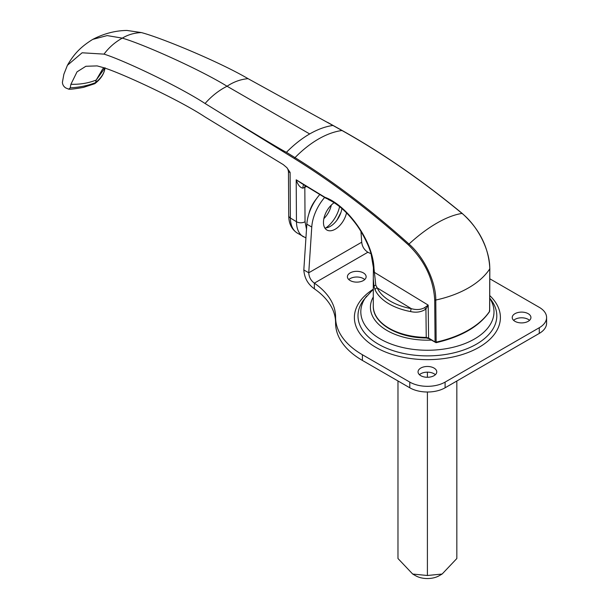 <?xml version="1.0" encoding="UTF-8"?>
<svg xmlns="http://www.w3.org/2000/svg" width="609" height="609" viewBox="0 0 609 609"><rect width="100%" height="100%" fill="white"/><g stroke="black" fill="none" stroke-linecap="round" stroke-linejoin="round"><path stroke-width="0.91" d="M286.877 167.665C287.76 168.663 288.285 170.147 288.468 172.119L290.097 172.393L286.877 167.665L283.307 164.636L205.157 117.042C177.706 98.864 117.217 71.291 102.312 67.325L97.113 65.901L85.869 66.274L77.031 71.854L70.903 84.286L70.241 87.841L68.756 89.173L65.742 87.94C63.686 86.592 62.575 84.727 62.407 82.337L63.861 74.283L67.401 65.315L82.116 52.785L104.025 54.125C122.881 59.948 178.034 85.899 205.073 103.5L294.535 158.644C333.016 182.571 370.988 211.331 408.426 244.925C424.679 260.774 433.433 279.105 434.704 299.91L435.077 341.984L436.158 342.121A0.997 0.579 179.5 0 1 435.077 341.984L435.892 342.441M288.468 172.119L288.735 215.639A5.991 3.487 -0.4 0 0 288.735 215.655C288.803 218.798 288.948 227.446 297.101 232.958L297.085 232.95C292.754 230.156 290.523 225.178 290.379 218.014L290.097 172.393M489.621 311.26L489.682 311.07A0.997 0.579 -179.4 0 1 489.621 311.26L489.621 311.252A92.477 53.394 180 0 1 436.158 342.121L435.785 300.047C435.892 281.739 424.161 257.303 409.012 244.042C371.536 210.402 333.526 181.596 295.007 157.624L286.436 152.303A92.477 53.394 -60 0 1 309.684 133.95A92.477 53.394 -60 0 1 332.933 125.462L341.976 130.509C382.612 153.262 422.638 180.896 462.048 213.424C478.057 226.327 490.116 250.558 489.758 268.881L489.621 311.252A0.997 0.571 -179.8 0 0 489.682 311.054A0.997 0.579 -179.4 0 1 489.682 311.062A0.997 0.579 -179.4 0 1 489.682 311.07M332.933 125.462L248.076 78.675C219.575 61.92 161.316 37.766 141.357 32.574L126.938 30.45C115.322 30.595 103.926 33.571 92.766 39.379L92.461 39.555C81.18 46.627 74.252 53.447 67.401 65.315M436.158 342.129A0.997 0.586 179.9 0 1 435.077 341.984L428.591 338.033L426.247 337.424L426.254 337.987L428.865 338.634A1.332 0.792 -58.7 0 1 428.591 338.033L428.188 305.101L425.919 309.037L426.247 337.424A54.102 31.234 180 0 1 373.294 306.198L373.294 278.853L374.048 286.801L375.136 289.945A54.102 31.234 0 0 0 410.649 311.572C416.427 312.881 421.519 312.036 425.919 309.037A2.131 0.959 -132.6 0 1 424.663 307.614C420.888 309.753 416.434 310.103 411.311 308.656A51.971 30.008 180 0 1 377.199 287.89A2.131 1.682 155.1 0 0 375.136 289.945M410.649 311.572A2.131 0.54 -79.4 0 1 411.311 308.656L377.199 287.89L375.776 285.119L373.995 268.47A2.131 1.248 180 0 1 373.408 267.61A2.131 1.248 180 0 1 373.416 267.526L373.294 278.853M373.294 278.762L373.416 271.256A2.131 1.248 180 0 0 374.002 272.109L428.188 305.101L424.663 307.614M373.995 268.47C373.035 240.403 346.833 205.081 324.909 197.286L329.309 199.935M302.087 183.712L296.195 179.8C297.809 184.839 300.047 187.633 302.909 188.173L306.571 186.445M303.777 184.748A8.32 2.634 -103.6 0 0 302.909 188.173M324.909 197.286L296.195 179.8L296.454 221.714C296.598 228.877 298.829 233.856 303.16 236.642L303.495 236.84M309.684 133.95L227.05 86.242C199.775 69.403 143.427 44.229 122.318 38.131L107.154 35.581L92.766 39.379M286.436 152.303C283.634 151.101 266.871 141.136 236.14 122.417M68.756 89.173C70.301 89.424 75.158 88.838 83.342 87.422L94.669 83.745L95.529 82.641C88.061 85.61 79.627 87.338 70.241 87.841M105.037 67.751C104.413 73.034 101.246 77.998 95.529 82.641L96.237 80.023L102.723 68.916L103.979 67.919M397.974 380.96L397.974 558.514L412.689 574.043L415.604 575.726A16.679 9.63 180 0 0 439.196 575.726L442.119 574.043L456.834 558.514L456.834 381.013M412.689 574.043L427.404 575.497L442.119 574.043L439.196 575.726M427.404 372.16L427.404 377.276M427.404 392.006L427.404 575.497M364.722 279.569A9.356 5.405 0 0 0 348.82 279.569M350.152 280.551A9.356 5.405 180 0 1 347.412 276.73A9.356 5.405 180 0 1 356.767 271.325A9.356 5.405 180 0 1 366.131 276.73A9.356 5.405 180 0 1 360.353 281.716A9.356 5.405 180 0 1 350.152 280.551M435.359 374.718A9.356 5.405 0 0 0 419.449 374.718M420.789 375.7A9.356 5.405 180 0 1 418.048 371.878A9.356 5.405 180 0 1 427.404 366.473A9.356 5.405 180 0 1 436.76 371.878A9.356 5.405 180 0 1 430.982 376.864A9.356 5.405 180 0 1 420.789 375.7M529.525 320.349A9.356 5.405 0 0 0 513.623 320.349M514.955 321.324A9.356 5.405 180 0 1 512.222 317.51A9.356 5.405 180 0 1 521.578 312.105A9.356 5.405 180 0 1 530.934 317.51A9.356 5.405 180 0 1 525.156 322.496A9.356 5.405 180 0 1 514.955 321.324M324.818 227.956A16.649 9.615 120 0 0 341.885 208.544M346.529 212.914A16.649 9.615 -60 0 1 326.911 230.027A16.649 9.615 -60 0 1 323.463 222.407A16.649 9.615 -60 0 1 334.143 202.706M324.643 197.445A33.297 19.222 120 0 0 311.762 227.02L308.748 272.786L361.723 242.207L360.954 231.527M361.723 242.207C362.157 246.485 364.212 249.835 367.874 252.248L314.366 283.139L314.366 288.826C307.895 284.243 304.378 277.948 303.822 269.947L306.837 224.173A33.297 19.222 -60 0 1 319.801 194.499M303.822 269.947L308.748 272.786C309.014 277.171 310.887 280.62 314.366 283.139A91.563 52.861 180 0 1 335.582 316.977A91.563 52.861 180 0 1 335.582 317.167A91.563 52.861 -0 0 0 335.582 317.358A91.563 52.861 -0 0 0 362.401 354.735L409.788 382.102A24.969 14.418 0 0 0 445.103 382.102L539.277 327.726A24.969 14.418 0 0 0 546.593 317.533A24.969 14.418 0 0 0 539.277 307.339L491.889 279.98A91.563 52.861 0 0 0 489.788 278.808M335.582 322.854A91.563 52.861 -0 0 0 335.582 323.044A91.563 52.861 -0 0 0 362.401 360.429L409.788 387.788A24.969 14.418 0 0 0 445.103 387.788L539.277 333.412A24.969 14.418 0 0 0 546.593 323.219L546.593 317.533M314.366 288.826A91.563 52.861 180 0 1 335.582 322.397M371.147 253.747A91.563 52.861 180 0 1 367.874 252.248M331.296 205.073A16.649 9.615 -60 0 1 323.866 218.631M325.906 227.911A22.64 13.071 120 0 0 339.586 206.618M316.398 198.869A22.64 13.071 120 0 0 308.877 213.873M306.502 229.25L305.04 221.745L304.827 187.45A8.32 4.803 -120 0 1 305.101 185.555M340.964 212.404L336.929 220.184M288.735 215.655A5.991 3.487 -0.4 0 0 290.379 218.014L296.454 221.714A5.991 3.487 179.6 0 0 305.04 221.745M489.37 310.636A0.997 0.571 -179.8 0 1 489.682 311.054L489.826 268.683A0.997 0.571 0.2 0 0 489.758 268.485M434.704 299.91A0.997 0.579 179.5 0 0 435.785 300.047A92.477 53.394 0 0 0 489.758 268.881A0.997 0.571 0.2 0 0 489.826 268.683C488.753 247.49 479.565 229.083 462.246 213.462A0.997 0.411 -50.4 0 1 462.322 213.66M374.048 286.801A2.131 1.53 -13.7 0 1 375.776 285.119M294.535 158.644A0.997 0.586 121.8 0 1 295.007 157.624A92.477 53.394 -60 0 1 341.976 130.509A0.997 0.556 -60.8 0 1 342.205 130.547L327.535 122.348M408.426 244.925A0.997 0.434 131.9 0 1 409.012 244.042A92.477 39.783 -49.7 0 1 462.048 213.424A0.997 0.411 -50.4 0 1 462.246 213.462C422.852 180.934 382.84 153.301 342.205 130.547M205.073 103.5C211.589 96.115 218.913 90.36 227.05 86.242C233.734 81.804 240.745 79.284 248.076 78.675M141.357 32.574C134.216 32.886 127.875 34.743 122.318 38.131C115.048 42.15 108.95 47.479 104.025 54.125M104.756 68.2L96.237 80.023C88.564 83.113 80.122 84.537 70.903 84.286M306.837 224.173L311.762 227.02M362.401 354.735L362.401 360.429M409.788 382.102L409.788 387.788M445.103 382.102L445.103 387.788M539.277 327.726L539.277 333.412M373.294 289.206A73.011 42.15 0 0 0 377.062 348.036A73.011 42.15 0 0 0 479.024 347.313A73.011 42.15 0 0 0 489.735 295.563M373.294 289.222L364.037 299.453A69.411 40.072 0 0 0 388.04 348.82A69.411 40.072 0 0 0 476.482 344.146A69.411 40.072 0 0 0 490.763 299.453L489.727 298.106M366.618 296.119A66.587 38.443 0 0 0 389.638 343.476A66.587 38.443 0 0 0 474.487 339A66.587 38.443 0 0 0 489.727 298.281M373.294 296.971A56.98 32.894 0 0 0 431.948 340.073M489.476 311.724C479.146 326.515 461.333 336.83 436.052 342.684L428.865 338.634M426.262 337.987C397.981 338.01 372.738 323.387 373.294 306.198M373.416 271.249L373.408 267.61L370.904 252.948L368.574 246.485C364.174 236.322 359.28 227.933 353.882 221.318C345.745 210.958 337.15 203.65 328.091 199.402M302.056 183.697L326.531 198.595M305.931 237.967L297.085 232.95M94.935 83.593C100.652 79.124 103.987 74.092 104.938 68.49L104.969 68.277M335.582 317.358L335.582 323.044"/></g></svg>

